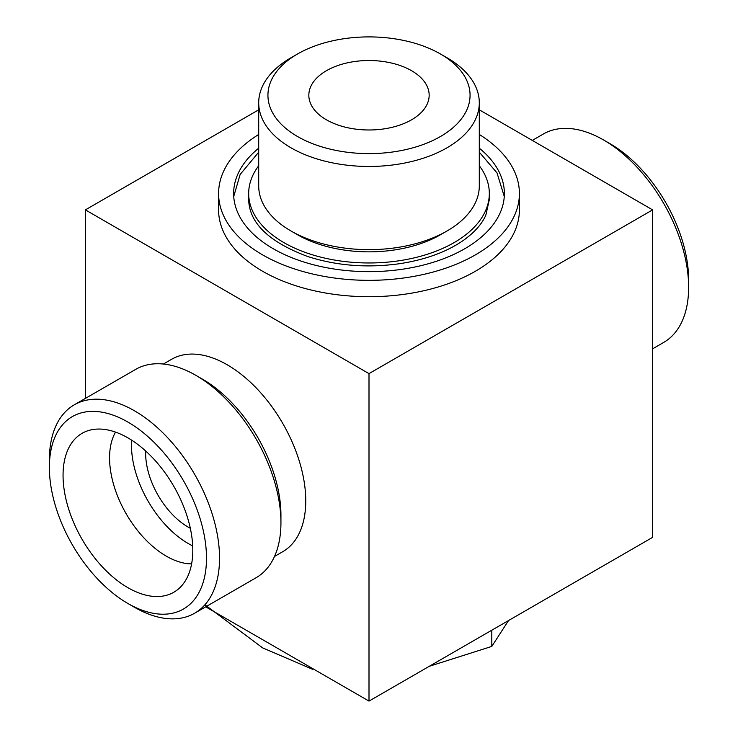 <?xml version="1.0" encoding="UTF-8"?>
<svg xmlns="http://www.w3.org/2000/svg" width="738" height="738" viewBox="0 0 738 738"><rect width="100%" height="100%" fill="white"/><g stroke="black" fill="none" stroke-linecap="round" stroke-linejoin="round"><path stroke-width="1.11" d="M326.454 70.691A60.165 34.732 0 0 0 308.835 95.257A60.165 34.732 0 0 0 326.454 119.814A60.165 34.732 0 0 0 392.026 127.342A60.165 34.732 0 0 0 429.165 95.257A60.165 34.732 0 0 0 392.026 63.164A60.165 34.732 0 0 0 326.454 70.691M446.997 57.758L440.466 53.994A101.069 58.357 180 0 1 440.466 136.521A101.069 58.357 180 0 1 297.534 136.521A101.069 58.357 180 0 1 297.534 53.994A101.069 58.357 180 0 1 440.466 53.994L446.988 57.758A110.294 63.68 180 0 1 446.997 57.758A110.294 63.68 180 0 1 479.294 102.785A110.294 63.68 180 0 1 369 166.465A110.294 63.68 180 0 1 258.706 102.785A110.294 63.68 180 0 1 291.003 57.758L297.534 53.994M479.294 102.785L479.294 185.967A110.294 63.68 180 0 1 446.997 230.994A110.294 63.68 180 0 1 291.003 230.994A110.294 63.68 180 0 1 258.706 185.967L258.706 102.785M446.997 230.994L440.466 234.758A101.069 58.357 180 0 1 297.534 234.758L291.003 230.994M479.294 165.736A120.322 69.473 180 0 1 489.322 193.504A120.322 69.473 180 0 1 369 262.968A120.322 69.473 180 0 1 248.678 193.504A120.322 69.473 180 0 1 258.706 165.736M479.294 148.19A135.368 78.154 180 0 1 504.368 193.504A135.368 78.154 180 0 1 369 271.649A135.368 78.154 180 0 1 233.632 193.504A135.368 78.154 180 0 1 258.706 148.19M479.294 134.464A150.404 86.835 180 0 1 519.404 193.504A150.404 86.835 180 0 1 369 280.339A150.404 86.835 180 0 1 218.596 193.504A150.404 86.835 180 0 1 258.706 134.464M218.596 193.504L218.596 209.878A150.404 86.835 0 0 0 262.645 271.28A150.404 86.835 0 0 0 426.555 290.099A150.404 86.835 0 0 0 519.404 209.878L519.404 193.504M258.706 109.814L85.387 209.878L369 373.613L652.613 209.878L479.294 109.814M652.613 209.878L652.613 537.356L369 701.1L205.718 606.83M85.387 209.878L85.387 398.419M163.412 364.028L171.65 359.268A111.097 64.141 60 0 1 227.193 364.775A111.097 64.141 60 0 1 299.776 462.68A111.097 64.141 60 0 1 282.746 551.701L274.508 556.461M369 373.613L369 701.1M145.709 451.019A60.165 34.732 -120 0 0 188.199 527.126A60.165 34.732 -120 0 0 190.321 528.288M134.454 607.273L127.932 603.509L134.454 607.273A120.322 69.473 -120 0 0 194.62 613.232L256.021 577.789A120.322 69.473 -120 0 0 280.938 522.707L280.938 515.17A111.097 64.141 -120 0 0 202.378 379.101L195.856 375.338A120.322 69.473 -120 0 0 135.691 369.378L74.289 404.821A120.322 69.473 -120 0 0 49.372 459.912L49.372 467.44A111.097 64.141 -120 0 0 127.932 603.509A111.097 64.141 -120 0 0 206.492 558.149A111.097 64.141 -120 0 0 127.932 422.081A111.097 64.141 -120 0 0 49.372 467.44M131.659 440.162A80.221 46.309 -120 0 0 188.199 543.5A80.221 46.309 -120 0 0 192.701 545.889M115.534 432.108A80.221 46.309 -120 0 0 166.29 556.148A80.221 46.309 -120 0 0 191.612 563.878M127.932 587.706A91.752 52.97 -120 0 0 180.183 587.365A91.752 52.97 -120 0 0 173.808 486.314A91.752 52.97 -120 0 0 89.473 430.263A91.752 52.97 -120 0 0 66.291 500.576A91.752 52.97 -120 0 0 127.932 587.706M194.62 613.232A120.322 69.473 -120 0 0 194.62 474.294A120.322 69.473 -120 0 0 74.289 404.821M280.938 522.707A120.322 69.473 -120 0 0 195.856 375.338M652.613 348.816L663.711 342.404A120.322 69.473 -120 0 0 688.628 287.322L688.628 279.794A111.097 64.141 -120 0 0 610.068 143.726L603.546 139.962A120.322 69.473 -120 0 0 543.38 134.002L532.283 140.404M688.628 287.322A120.322 69.473 -120 0 0 603.546 139.962M429.341 666.266L491.803 646.414L508.547 620.529M491.803 646.414L491.803 630.197M204.915 604.782L262.645 647.881L312.442 669.246M248.678 193.504L248.678 199.638C249.269 223.088 269.01 242.073 307.875 256.566C337.118 265.911 368.041 268.235 400.642 263.549C425.872 259.527 446.684 251.879 463.067 240.616C474.137 232.793 481.72 224.343 485.798 215.284L489.322 199.638L489.322 193.504M258.706 152.157L240.136 174.463L233.734 196.493M504.266 196.483L497.006 172.904L479.294 152.157"/></g></svg>
